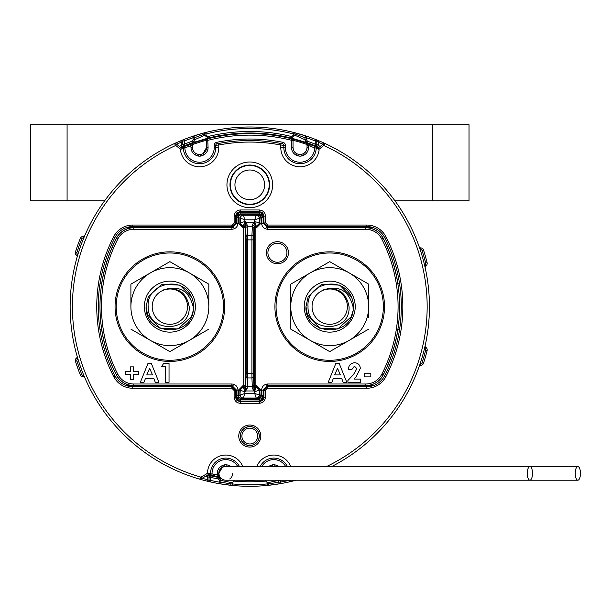 <?xml version="1.0" encoding="UTF-8"?>
<svg xmlns="http://www.w3.org/2000/svg" width="611" height="611" viewBox="0 0 611 611"><rect width="100%" height="100%" fill="white"/><g stroke="black" fill="none" stroke-linecap="round" stroke-linejoin="round"><path stroke-width="0.92" d="M187.516 306.646A17.658 17.658 0 0 1 169.858 324.304A17.658 17.658 0 0 1 152.2 306.646A17.658 17.658 0 0 1 169.858 288.98A17.658 17.658 0 0 1 187.516 306.646M193.313 310.365L193.152 306.646C188.982 290.584 179.13 285.001 163.588 289.889C177.87 286.605 186.401 292.188 189.189 306.646C190.907 333.377 147.274 332.888 148.16 306.646C146.266 282.847 182.765 275.103 191.549 296.969A23.753 23.753 0 0 1 193.313 310.365C190.426 338.517 144.563 334.958 146.105 306.646L148.336 296.602L161.732 284.321L179.894 285.116L191.549 296.969L179.894 285.116L161.732 284.321L148.336 296.602L146.105 306.646L147.541 314.764L159.822 328.168L177.984 328.962L191.38 316.681L193.29 310.518L191.38 316.681L177.984 328.962L159.822 328.168L147.541 314.764L146.105 306.646L147.541 314.764L159.822 328.168L177.984 328.962L191.38 316.681L193.313 310.365L191.38 316.681L177.984 328.962L159.822 328.168L147.541 314.764L146.105 306.646L147.541 314.764L159.822 328.168L177.984 328.962L191.38 316.681L193.29 310.518M347.376 306.646A17.658 17.658 0 0 1 329.719 324.304A17.658 17.658 0 0 1 312.061 306.646A17.658 17.658 0 0 1 329.719 288.98A17.658 17.658 0 0 1 347.376 306.646M353.173 310.365L353.013 306.646C348.843 290.584 338.99 285.001 323.456 289.889C337.73 286.605 346.269 292.188 349.057 306.646C350.767 333.377 307.134 332.888 308.02 306.646C306.126 282.847 342.626 275.103 351.409 296.969A23.753 23.753 0 0 1 353.173 310.365C350.294 338.517 304.423 334.958 305.966 306.646L308.196 296.602L321.592 284.321L339.754 285.116L351.409 296.969L339.754 285.116L321.592 284.321L308.196 296.602L305.966 306.646L308.196 296.602L321.592 284.321L339.754 285.116L351.409 296.969L339.754 285.116L321.592 284.321L308.196 296.602L305.966 306.646L307.402 314.764L319.683 328.168L337.845 328.962L351.241 316.681L353.173 310.365L351.241 316.681L337.845 328.962L319.683 328.168L307.402 314.764L305.966 306.646L307.402 314.764L319.683 328.168L337.845 328.962L351.241 316.681L353.15 310.518M67.088 124.705L67.088 200.828L30.55 200.828L30.55 124.705L469.027 124.705L469.027 200.828L394.973 200.828M208.214 138.071L204.494 135.092L204.494 133.969A1.52 1.52 0 0 1 205.64 132.495A179.657 179.657 0 0 0 192.587 136.337L205.64 132.495A179.657 179.657 0 0 1 293.937 132.495L306.989 136.337A179.657 179.657 0 0 0 304.461 135.512A179.657 179.657 0 0 1 315.818 139.56L318.889 140.805A179.657 179.657 0 0 0 315.818 139.56A1.52 1.52 0 0 1 316.781 140.981L316.781 144.242L315.253 144.173L315.253 140.981A178.129 178.129 0 0 0 306.501 137.781L306.501 139.827L307.524 141.263A175.166 175.166 0 0 1 315.253 144.173L314.688 145.578A173.646 173.646 0 0 0 307.02 142.699L291.31 138.055A173.646 173.646 0 0 0 208.267 138.033L192.557 142.722A173.646 173.646 0 0 0 184.889 145.578L181.872 146.93A173.547 173.547 0 0 0 180.696 147.442M230.744 482.446L220.922 480.429M220.846 482.194L230.737 483.881M278.96 480.353L269.13 482.4M268.84 483.881L278.731 482.194M194.596 139.743L204.502 135.329M204.494 134.046L194.596 137.689M295.075 135.329L304.981 139.743M304.981 137.689L295.266 134.107M182.819 139.942A179.657 179.657 0 0 0 180.688 140.805L183.758 139.56A179.657 179.657 0 0 1 192.587 136.337A1.52 1.52 0 0 1 194.596 137.781L194.596 139.85L192.557 142.699L194.596 139.85L193.076 139.827L193.076 137.781A178.129 178.129 0 0 0 184.323 140.981L184.323 144.173A175.166 175.166 0 0 1 192.053 141.263L193.076 139.827M202.111 478.276A178.129 178.129 0 0 0 207.519 479.688L209.046 480.399A1.52 1.52 0 0 0 210.23 481.888L207.16 481.163A179.657 179.657 0 0 0 209.313 481.674M219.059 483.645A179.657 179.657 0 0 0 232.111 485.424L219.059 483.645A179.657 179.657 0 0 1 210.23 481.888A179.657 179.657 0 0 0 219.059 483.645A1.52 1.52 0 0 0 219.318 483.668A1.52 1.52 0 0 1 219.059 483.645L219.318 480.414L218.074 478.909A175.166 175.166 0 0 1 210.566 477.359L210.566 480.399A178.129 178.129 0 0 0 219.318 482.148L220.846 482.148A1.52 1.52 0 0 1 219.318 483.668A1.52 1.52 0 0 0 220.846 482.148L220.846 480.414L218.348 477.412L220.487 477.672A6.851 6.851 0 0 1 225.81 466.506A6.851 6.851 0 0 0 218.959 473.357A6.851 6.851 0 0 0 225.81 480.208A6.851 6.851 0 0 1 218.959 473.357L218.959 471.898M209.046 480.399A1.52 1.52 0 0 0 210.23 481.888L210.566 480.399L209.046 480.399L209.046 477.29L207.519 476.534L207.893 475.06L210.91 475.877A173.646 173.646 0 0 0 218.348 477.412L218.074 478.909M318.881 147.442A173.547 173.547 0 0 0 317.705 146.93L314.688 145.578A1.52 1.52 -0 0 0 316.781 144.173M267.312 482.606L265.655 481.086A175.166 175.166 0 0 1 233.921 481.086L232.264 482.606L232.264 483.912A178.129 178.129 0 0 0 267.312 483.912L267.312 482.606L268.84 482.606L268.84 483.912A1.52 1.52 0 0 1 267.465 485.424A179.657 179.657 0 0 0 280.518 483.645L267.465 485.424A179.657 179.657 0 0 1 232.111 485.424A1.52 1.52 0 0 1 230.737 483.912L230.737 482.575L232.264 482.606M292.18 480.208L292.417 481.163A179.657 179.657 0 0 0 296.167 480.208A179.657 179.657 0 0 1 290.263 481.674A179.657 179.657 0 0 0 292.417 481.163L289.347 481.888A1.52 1.52 0 0 0 290.531 480.399L290.531 480.208M210.91 475.809A1.52 1.52 0 0 0 209.046 477.29L209.046 477.359A1.52 1.52 0 0 1 210.91 475.877L210.566 477.359L209.046 477.359M182.796 144.173A1.52 1.52 -0 0 0 184.889 145.578L184.323 144.173L182.796 144.242L182.796 140.981L181.276 142.21L180.688 140.805A179.657 179.657 0 0 0 174.433 143.554A179.657 179.657 0 0 1 180.688 140.805M293.937 132.495A1.52 1.52 0 0 1 295.082 133.969L293.563 133.969L293.937 132.495A179.657 179.657 0 0 1 302.957 135.039A179.657 179.657 0 0 0 293.937 132.495A1.52 1.52 0 0 1 295.082 133.969L295.082 135.199L291.31 138.055L295.082 135.077L293.563 135.077L293.563 133.969A178.129 178.129 0 0 0 206.014 133.969L206.014 135.077L207.9 136.559A175.166 175.166 0 0 1 291.676 136.559L291.355 138.071L290.508 137.88M305.485 141.531L307.02 142.722L304.981 139.827L304.981 137.781A1.52 1.52 0 0 1 306.989 136.337A179.657 179.657 0 0 1 315.818 139.56L315.253 140.981L316.781 140.981L318.3 142.21L318.3 145.533A175.074 175.074 0 0 1 320.24 146.365M204.494 135.199L208.267 138.055L207.9 136.559M232.111 485.424L232.264 483.912L230.737 483.912A1.52 1.52 0 0 0 232.111 485.424A179.657 179.657 0 0 0 267.465 485.424L267.312 483.912L268.84 483.912A1.52 1.52 0 0 1 267.465 485.424A179.657 179.657 0 0 0 289.347 481.888A179.657 179.657 0 0 1 280.518 483.645A1.52 1.52 0 0 1 278.731 482.148L278.731 480.437M306.501 139.827L304.981 139.827L307.02 142.722L307.524 141.263M194.092 141.531L192.557 142.722L192.053 141.263M220.181 478.489L218.348 477.397L220.846 480.383L219.318 480.414M179.336 146.365A175.074 175.074 0 0 1 181.276 145.533L182.796 144.242A1.52 1.52 -0 0 0 184.889 145.655M314.688 145.655A1.52 1.52 -0 0 0 316.781 144.242L318.3 145.533L317.705 146.93M77.88 358.833A3.047 3.047 0 0 1 77.475 359.192A1.52 1.52 0 0 0 76.917 360.872A181.177 181.177 0 0 0 81.744 374.352A1.52 1.52 0 0 0 83.149 375.307L83.409 376.827A1.52 1.52 0 0 1 84.807 377.751A1.52 1.52 0 0 0 83.409 376.827L83.149 376.827A3.047 3.047 0 0 1 80.331 374.925A182.697 182.697 0 0 1 75.466 361.33L75.665 361.956M80.247 374.726L80.331 374.925A182.697 182.697 0 0 1 75.466 361.33A3.047 3.047 0 0 1 76.574 357.962A1.52 1.52 0 0 0 77.139 356.312A1.52 1.52 0 0 1 76.574 357.962L76.757 357.802M75.665 251.327L75.466 251.953A182.697 182.697 0 0 1 80.331 238.359L80.247 238.557A3.047 2.604 21.9 0 1 80.339 238.366A3.047 3.047 0 0 1 83.149 236.457L83.409 236.457A1.52 1.52 0 0 0 84.807 235.533A1.52 1.52 0 0 1 83.409 236.457L83.149 237.977A1.52 1.52 0 0 0 81.744 238.932A181.177 181.177 0 0 0 76.917 252.412A1.52 1.52 0 0 0 77.475 254.092A3.047 3.047 0 0 1 77.88 254.451M426.967 351.21L427.112 350.622A182.697 182.697 0 0 1 423.476 363.308L423.69 362.651M423.69 250.632L423.476 249.975A182.697 182.697 0 0 1 427.112 262.661A3.047 3.047 0 0 1 425.806 265.953A1.52 1.52 0 0 0 425.141 267.565A1.52 1.52 0 0 1 425.806 265.953L424.981 264.67A1.52 1.52 0 0 0 425.638 263.028A181.177 181.177 0 0 0 422.025 250.449A1.52 1.52 0 0 0 420.597 249.395A3.047 3.047 0 0 1 420.055 249.341M315.818 139.56A179.657 179.657 0 0 1 325.144 143.554A179.657 179.657 0 0 0 318.889 140.805L318.3 142.21A178.129 178.129 0 0 1 322.952 144.227M422.025 250.449L423.476 249.975A3.047 3.047 0 0 0 420.62 247.875A1.52 1.52 0 0 1 419.199 246.859A1.52 1.52 0 0 0 420.62 247.875A3.047 3.047 0 0 1 423.476 249.975A182.697 182.697 0 0 1 427.112 262.661A3.047 3.047 0 0 1 425.806 265.953L425.141 267.557M425.638 350.256L427.112 350.622A3.047 3.047 0 0 0 425.806 347.331A1.52 1.52 0 0 1 425.141 345.719L425.141 345.727A1.52 1.52 0 0 0 425.806 347.331A3.047 3.047 0 0 1 427.112 350.622A182.697 182.697 0 0 1 423.476 363.308A3.047 3.047 0 0 1 420.62 365.409A1.52 1.52 0 0 0 419.199 366.424A1.52 1.52 0 0 1 420.62 365.409L420.597 363.889A1.52 1.52 0 0 0 422.025 362.835A181.177 181.177 0 0 0 425.638 350.256A1.52 1.52 0 0 0 424.981 348.614A3.047 3.047 0 0 1 424.553 348.278M176.625 144.227A178.129 178.129 0 0 1 181.276 142.21L181.276 145.533L181.872 146.93M183.758 139.56L184.323 140.981L182.796 140.981A1.52 1.52 0 0 1 183.758 139.56A179.657 179.657 0 0 1 192.587 136.337A1.52 1.52 0 0 1 194.596 137.781L193.076 137.781L192.587 136.337M77.475 254.092L76.574 255.322A1.52 1.52 0 0 1 77.139 256.971L77.139 256.971A1.52 1.52 0 0 0 76.574 255.322A3.047 3.047 0 0 1 75.466 251.953A182.697 182.697 0 0 1 80.331 238.359A3.047 3.047 0 0 1 83.149 236.457L83.149 237.977M205.899 476.122A175.074 175.074 0 0 0 207.519 476.534L207.16 481.163A179.657 179.657 0 0 1 174.433 143.554L175.739 145.464A177.373 177.373 0 0 0 200.981 477.16L201.729 478.489L200.805 479.016A1.52 1.52 0 0 1 199.629 479.154L200.981 477.16L208.053 472.99L210.558 473.945A15.26 15.26 0 0 1 239.443 466.506A15.26 15.26 0 0 0 210.558 473.945A1.52 1.52 0 0 0 211.75 475.373L208.534 474.617L201.729 478.489M67.088 200.828L104.603 200.828M286.933 252.733A9.516 9.516 0 0 0 277.425 243.216A9.516 9.516 0 0 0 267.908 252.733A9.516 9.516 0 0 0 277.425 262.249A9.516 9.516 0 0 0 286.933 252.733A9.516 9.516 0 0 1 277.425 262.249A9.516 9.516 0 0 1 267.908 252.733M396.065 274.209L396.065 274.209A149.832 149.832 0 0 1 396.065 339.074L396.111 339.082A149.878 149.878 0 0 0 397.914 329.482M397.914 283.802A149.878 149.878 0 0 0 396.111 274.202M397.944 283.802A149.901 149.901 0 0 0 383.219 238.328L383.135 238.366A149.81 149.81 0 0 1 383.135 374.917L383.219 374.955A149.901 149.901 0 0 0 397.944 329.482M144.02 382.249L140.377 382.249L148.061 363.217L151.23 363.217L158.913 382.249L155.27 382.249L153.789 378.346L145.494 378.346L144.02 382.249M125.614 374.688L125.614 371.511L130.494 371.511L130.494 366.875L133.664 366.875L133.664 371.511L138.544 371.511L138.544 374.688L133.664 374.688L133.664 379.316L130.494 379.316L130.494 374.688L125.614 374.688M165.627 366.386L161.724 366.386L163.763 363.217L169.041 363.217L169.041 382.249L165.627 382.249L165.627 366.386M356.916 368.677L354.426 366.142L351.791 369.563L348.377 369.563C348.56 365.447 350.638 363.171 354.617 362.728C358.099 363.026 360.001 364.927 360.33 368.433L356.152 376.804L354.166 379.08L360.574 379.08L360.574 382.249L347.888 382.249L347.888 380.516L353.517 374.52L356.916 368.677M331.888 382.249L328.244 382.249L335.935 363.217L339.105 363.217L346.788 382.249L343.138 382.249L341.664 378.346L333.369 378.346L331.888 382.249M370.824 376.88L364.232 376.88L364.232 373.711L370.824 373.711L370.824 376.88M373.352 227.674L365.79 227.674A19.575 19.575 0 0 1 383.219 238.328M373.352 385.61L365.79 385.61A19.575 19.575 0 0 0 383.219 374.955M372.702 385.824L266.297 385.824M233.28 385.824L126.874 385.824M126.874 227.46L233.28 227.46M266.297 227.46L372.702 227.46M126.225 385.61L133.786 385.61A19.575 19.575 0 0 1 116.357 374.955L116.441 374.917A149.81 149.81 0 0 1 116.441 238.366L116.357 238.328A19.575 19.575 0 0 1 133.786 227.674L126.225 227.674M116.357 238.328A149.901 149.901 0 0 0 101.632 283.802M101.632 329.482A149.901 149.901 0 0 0 116.357 374.955M263.112 223.107L267.679 227.766L365.79 227.674M133.786 227.674L231.897 227.766L236.465 223.107M236.465 390.177L231.897 385.518L133.786 385.61M365.79 385.61L267.679 385.518L263.112 390.177M259.637 398.181L259.301 401.053A3.803 3.803 0 0 0 263.112 397.242A3.803 3.75 -0 0 1 259.301 400.992L240.276 401.053A3.803 3.803 0 0 1 236.465 397.242L236.465 390.085L231.897 385.518L231.897 383.998C235.571 384.388 237.603 386.412 237.992 390.085L237.992 395.577L236.465 395.577L237.893 398.555L240.276 399.373L240.276 400.992A3.803 3.75 180 0 1 236.465 397.242A3.803 3.803 0 0 0 240.276 401.053L259.301 401.053A3.803 3.803 0 0 0 263.112 397.242L263.112 395.577L261.684 398.555L259.301 399.373L240.276 399.373L239.94 398.181L242.949 398.861L256.628 398.861L260.729 397.387L261.684 398.555M267.679 383.998L267.679 385.518L263.112 390.085L263.112 395.577L261.584 395.577L261.584 390.085C261.974 386.412 264.005 384.388 267.679 383.998L365.79 383.998A17.963 17.963 0 0 0 381.783 374.222A148.29 148.29 0 0 0 381.783 239.061A17.963 17.963 0 0 0 365.79 229.285L267.679 229.285C264.005 228.896 261.974 226.872 261.584 223.198L261.584 217.707L260.729 215.897L256.628 214.423L242.949 214.423L239.94 215.103L238.848 215.897L237.992 217.707L237.992 223.198C237.603 226.872 235.571 228.896 231.897 229.285L133.786 229.285A17.963 17.963 0 0 0 117.793 239.061A148.29 148.29 0 0 0 117.793 374.222A17.963 17.963 0 0 0 133.786 383.998L231.897 383.998M231.897 229.285L231.897 227.766L236.465 223.198L236.465 217.707L237.893 214.728L240.276 213.911L259.301 213.911L259.301 212.292A3.803 3.75 -0 0 1 263.112 216.042L263.112 223.198L267.679 227.766L267.679 229.285M239.94 215.103L240.276 212.231L259.301 212.231A3.803 3.803 0 0 1 263.112 216.042A3.803 3.803 0 0 0 259.301 212.231L240.276 212.292A3.803 3.75 180 0 0 236.465 216.042L236.465 217.707L237.992 217.707M245.294 223.565L246.126 223.252L245.08 224.038L245.843 222.312L247.195 225.001A1.52 0.901 -0.4 0 0 245.668 225.902L245.63 227.628L245.232 227.628L245.232 385.656L245.63 385.656L245.668 387.397A1.52 0.901 0.4 0 0 247.195 388.306L245.164 391.75L244.156 389.421A1.52 0.779 179.7 0 0 245.08 389.26L245.668 387.397L246.149 373.443L246.149 239.879L245.668 225.902L245.08 224.038A1.52 0.779 0.3 0 0 244.156 223.878L245.141 221.533L245.843 222.312L253.733 222.312L254.436 221.533L255.421 223.878A1.52 0.779 -0.3 0 0 254.497 224.038L253.909 225.902A1.52 0.901 -179.6 0 0 252.381 225.001L253.733 222.312L254.497 224.038L253.458 223.244L254.283 223.565M255.421 389.421L255.467 387.183L256.23 387.183L254.413 391.75L252.381 388.306L251.923 377.942L247.654 377.942L247.226 386.519L252.351 386.519A1.52 1.497 177.2 0 0 253.87 385.014L254.497 389.26L254.023 390.979L254.413 391.75L255.421 389.421A1.52 0.779 0.3 0 1 254.497 389.26L253.458 390.055L254.283 389.742M256.23 387.183A3.047 3.047 90 0 1 259.27 390.223L259.675 395.386L259.675 390.223L259.27 390.223A3.047 3.047 -135 0 0 256.23 387.183L256.628 387.183L256.628 385.656L261.195 390.223L260.729 397.387L261.584 395.577M240.306 390.223A3.047 3.047 -45 0 1 243.346 387.183L244.874 391.75L239.902 390.223L239.902 395.386L240.306 390.223A3.047 3.047 -90 0 1 243.346 387.183L244.11 387.183L244.156 389.421M245.63 227.628A1.52 1.52 90 0 0 244.11 226.101L243.713 226.101A1.52 1.52 -90 0 1 245.232 227.628L242.949 227.628L238.382 223.061L238.848 215.897L237.893 214.728M259.637 215.103L259.301 213.911L261.684 214.728L260.729 215.897L261.195 223.061L256.628 227.628L256.628 226.101L255.467 226.101A1.52 1.52 -90 0 0 253.947 227.628L253.428 239.879L253.428 373.443L253.87 385.014M258.262 213.972A1.52 0.558 86 0 1 258.72 214.789L258.331 215.377L256.628 214.851L242.949 214.851L241.246 215.377L239.902 217.898L239.902 223.061L244.874 221.533L245.546 222.351M237.992 395.577L238.848 397.387L238.382 395.386L239.902 395.386L241.246 397.914L242.949 398.433L256.628 398.433L258.331 397.914L258.72 398.494A1.52 0.558 94 0 1 258.262 399.311M243.346 226.101A3.047 3.047 -90 0 1 240.306 223.061L240.306 223.061A3.047 3.047 45 0 0 243.346 226.101L244.874 221.533L244.874 219.823L239.902 217.898L238.382 217.898M242.949 214.01L244.874 219.823L254.703 219.823L256.628 214.01M240.306 223.061L240.306 218.295A3.047 3.047 -45 0 1 243.346 215.255L256.23 215.255A3.047 3.047 45 0 1 259.27 218.295L254.703 219.823L254.703 221.533L259.675 223.061L259.675 217.898L259.27 223.061A3.047 3.047 90 0 1 256.23 226.101L254.703 221.533L254.031 222.351M259.27 390.223L254.703 391.75L254.703 393.461L259.27 394.989A3.047 3.047 135 0 1 256.23 398.028L254.703 393.461L244.874 393.461L242.949 399.273M256.628 399.273L256.23 398.028L243.346 398.028A3.047 3.047 -135 0 1 240.306 394.989L244.874 393.461L244.874 391.75L245.553 390.979L245.08 389.26L246.118 390.055L245.294 389.742M255.467 387.183A1.52 1.52 90 0 1 253.947 385.656L253.909 387.397A1.52 0.901 179.6 0 1 252.381 388.306M254.023 390.979L245.553 390.979M101.663 329.482A149.878 149.878 0 0 0 103.465 339.082L103.511 339.074A149.832 149.832 0 0 1 103.511 274.209L103.465 274.202A149.878 149.878 0 0 0 101.663 283.802M261.684 214.728L263.112 217.707L261.584 217.707M240.276 212.231A3.803 3.803 0 0 0 236.465 216.042A3.803 3.803 0 0 1 240.276 212.231M152.498 374.925L149.642 368.318L146.793 374.925L152.498 374.925M340.365 374.925L337.516 368.318L334.668 374.925L340.365 374.925M241.246 397.914L240.856 398.494A1.52 0.558 86 0 0 241.314 399.311M237.893 398.555L238.848 397.387L239.94 398.181M241.314 213.972A1.52 0.558 94 0 0 240.856 214.789L241.246 215.377M234.135 222.755L235.655 222.755L235.747 216.157A4.567 4.567 0 0 1 236.174 214.224L236.732 213.323L235.655 216.065L235.64 223.137L231.844 226.566L132.747 226.574A19.934 19.934 0 0 0 115.021 237.396A151.52 151.52 0 0 0 115.021 375.887A19.934 19.934 0 0 0 132.747 386.71L231.844 386.717L235.64 390.146L235.655 397.219L240.222 401.786L236.778 400.113L235.747 397.127L235.655 390.528L234.135 390.528L231.844 388.237L132.747 388.237A21.454 21.454 0 0 1 113.661 376.582A153.04 153.04 0 0 1 113.661 236.701A21.454 21.454 0 0 1 132.747 225.047L231.844 225.047L234.135 222.755L234.135 216.065C234.517 212.391 236.549 210.367 240.222 209.978L259.354 209.978C263.028 210.367 265.059 212.391 265.441 216.065L265.441 222.755L267.733 225.047L366.829 225.047A21.454 21.454 0 0 1 385.915 236.701A153.04 153.04 0 0 1 385.915 376.582A21.454 21.454 0 0 1 366.829 388.237L267.733 388.237L265.441 390.528L263.921 390.528L267.733 386.717L366.829 386.71A19.934 19.934 0 0 0 384.556 375.887A151.52 151.52 0 0 0 384.556 237.396A19.934 19.934 0 0 0 366.829 226.574L267.733 226.566L263.937 223.137L265.441 222.755M306.294 150.673L303.438 153.659L300.971 154.598A7.103 7.103 0 0 1 299.092 154.583L298.894 156.088L295.884 154.995A8.523 8.523 0 0 1 291.508 147.541L291.508 140.286A171.508 171.508 0 0 0 208.068 140.286L206.549 140.286L206.549 147.541A7.004 7.004 0 0 1 202.951 153.659L203.692 154.995L200.683 156.088L200.484 154.583L202.951 153.659A7.004 7.004 0 0 0 206.549 147.541L202.951 153.659L200.484 154.598A7.103 7.103 0 0 1 198.606 154.583L198.407 156.088L195.405 154.995A8.523 8.523 0 0 1 191.022 147.541L190.479 144.127L188.409 144.929L188.959 146.35A171.447 171.447 0 0 0 184.873 147.961L184.301 146.548A172.966 172.966 0 0 1 188.409 144.929A172.966 172.966 0 0 0 184.301 146.548L181.192 147.854L180.726 149.405L175.739 145.464L176.686 144.272L181.215 147.847L182.918 147.121M237.717 466.506A13.74 13.74 0 0 0 212.078 473.892A171.447 171.447 0 0 0 214.996 474.518L217.287 475.014L217.287 473.357A8.523 8.523 0 0 1 221.663 465.903L224.672 464.803L224.871 466.315A7.103 7.103 0 0 1 226.75 466.315L227.582 466.506M269.955 466.506L269.627 465.903L272.628 464.803L272.827 466.315A7.103 7.103 0 0 1 274.706 466.315L274.904 464.803L277.913 465.903A8.523 8.523 0 0 1 278.845 466.506M318.362 147.847L323.563 143.745A1.52 1.52 0 0 1 325.144 143.554A179.657 179.657 0 0 1 429.441 306.646A179.657 179.657 0 0 0 325.144 143.554L323.838 145.464L318.85 149.405L318.384 147.854L315.276 146.548A172.966 172.966 0 0 0 311.167 144.929L310.617 146.35L308.555 145.548L309.097 144.127A1.52 1.52 0 0 0 308.555 144.028A1.52 1.52 0 0 1 309.097 144.127L311.167 144.929A172.966 172.966 0 0 1 315.276 146.548A1.52 1.52 0 0 1 316.223 148.007A16.199 16.199 0 0 1 299.802 163.74A16.199 16.199 0 0 1 283.832 147.541L283.832 145.303L280.785 145.006L281.075 143.509L282.61 143.814A166.1 166.1 0 0 0 216.966 143.814L218.501 143.509L218.791 145.006L215.744 145.303L215.744 147.541A16.199 16.199 0 0 1 199.774 163.74A16.199 16.199 0 0 1 183.353 148.007L180.726 149.405M429.441 306.646A179.657 179.657 0 0 1 331.765 466.506M262.516 400.908L263.83 397.127A4.567 4.567 0 0 1 263.402 399.059L262.799 400.113L259.324 401.755L240.757 401.694L258.82 401.694M265.441 390.528L265.441 397.219C265.059 400.892 263.028 402.916 259.354 403.306L240.222 403.306L240.765 401.053M236.686 399.9L236.174 399.059A4.567 4.567 0 0 1 235.747 397.127L234.135 397.219L234.135 390.528M262.699 213.048A1.52 1.52 -23.7 0 0 262.799 213.17L259.324 211.528L240.245 211.528L236.732 213.323L237.06 212.376M259.324 211.528L263.921 216.065L263.921 222.755L263.83 216.157L262.799 213.17M262.89 213.384L263.402 214.224A4.567 4.567 0 0 1 263.83 216.157L265.441 216.065M259.033 212.231L259.033 211.589L240.543 211.589L240.543 212.231M99.998 329.482L101.709 329.482M101.709 283.802L99.998 283.802M397.868 329.482L399.579 329.482M399.579 283.802L397.868 283.802M206.197 149.726L206.549 147.541L208.068 147.541L207.702 138.812A173.028 173.028 0 0 1 291.875 138.812L291.875 138.812A1.52 1.52 0 0 1 293.028 140.286L291.508 140.286L291.875 138.812A1.52 1.52 180 0 1 293.028 140.286L293.028 147.541A7.004 7.004 0 0 0 296.625 153.659L294.808 152.208M207.16 481.163A179.657 179.657 0 0 1 174.433 143.554A1.52 1.52 0 0 1 176.014 143.745L176.686 144.272M318.85 149.405L316.223 148.007L314.703 147.961A171.447 171.447 0 0 0 310.617 146.35M221.663 465.903L222.404 467.232L224.871 466.315L222.404 467.232A7.004 7.004 0 0 0 218.807 473.357L222.404 467.232A7.004 7.004 0 0 0 218.807 473.357L218.807 475.014A1.52 1.52 0 0 1 216.974 476.504L214.675 476.007A172.966 172.966 0 0 1 211.75 475.373L212.078 473.892L210.558 473.945A1.52 1.52 0 0 0 211.75 475.373A172.966 172.966 0 0 0 214.675 476.007L214.996 474.518M301.17 156.088L300.971 154.583L303.438 153.659A7.004 7.004 0 0 0 307.035 147.541L307.035 145.548A1.52 1.52 0 0 1 308.555 144.028A1.52 1.52 0 0 0 307.035 145.548L308.555 145.548L308.555 147.541A8.523 8.523 0 0 1 304.171 154.995L301.17 156.088A8.623 8.623 0 0 1 298.894 156.088M188.959 146.35L192.541 145.548A1.52 1.52 0 0 0 191.022 144.028A1.52 1.52 0 0 1 192.541 145.548L192.541 147.541A7.004 7.004 0 0 0 196.139 153.659L198.606 154.598L196.139 153.659L195.405 154.995M224.672 464.803A8.623 8.623 0 0 1 226.948 464.803L229.95 465.903L229.621 466.506M240.222 401.786L259.354 401.786L263.921 397.219L263.83 391.254M235.747 391.422L235.747 397.127A4.567 4.567 0 0 0 236.174 399.059M236.174 214.224A4.567 4.567 0 0 0 235.747 216.157L235.747 222.03M227.628 466.506L226.75 466.292L226.948 464.803M293.379 149.726L293.028 147.541A7.004 7.004 0 0 0 296.625 153.659L299.092 154.598L296.625 153.659L295.884 154.995M208.534 474.617L208.053 472.99M260.133 466.506A15.26 15.26 0 0 1 287.407 466.506A15.26 15.26 0 0 0 260.133 466.506M277.577 466.506L277.913 465.903M308.555 147.541L307.035 147.541A7.004 7.004 0 0 1 303.438 153.659L304.171 154.995M214.224 147.541L215.744 147.541A16.199 16.199 0 0 1 199.774 163.74A16.199 16.199 0 0 1 183.353 148.007L184.873 147.961A14.679 14.679 0 0 0 199.759 162.221A14.679 14.679 0 0 0 214.224 147.541L214.224 145.303L215.744 145.303A1.52 1.52 0 0 1 216.966 143.814A166.1 166.1 0 0 1 282.61 143.814A1.52 1.52 0 0 1 283.832 145.303L285.352 145.303A3.047 3.047 0 0 0 282.908 142.325L282.61 143.814A1.52 1.52 0 0 1 283.832 145.303M315.276 146.548L314.703 147.961A14.679 14.679 0 0 1 299.818 162.221A14.679 14.679 0 0 1 285.352 147.541L285.352 145.303M326.625 466.506A177.373 177.373 0 0 0 323.838 145.464L322.891 144.272M191.022 144.028A1.52 1.52 0 0 0 190.479 144.127A1.52 1.52 0 0 1 191.022 144.028M183.353 147.961A1.52 1.52 0 0 0 183.353 148.007A1.52 1.52 0 0 1 184.301 146.548M242.781 466.506A18.307 18.307 0 0 0 207.503 473.464L208.252 474.793M218.807 475.014L217.287 475.014L216.974 476.504M207.702 138.812L207.702 138.812A1.52 1.52 0 0 0 206.549 140.286A1.52 1.52 180 0 1 207.702 138.812C235.762 131.884 263.815 131.884 291.875 138.812M258.812 401.053L258.812 401.694M262.516 212.376L262.845 213.323M237.06 400.908L236.732 399.961M532.494 473.357A6.851 2.597 90 0 0 529.897 466.506A6.851 2.597 90 0 0 527.301 473.357A6.851 2.597 90 0 0 529.897 480.208A6.851 2.597 90 0 0 532.494 473.357M232.661 473.357A6.851 6.851 0 0 1 229.713 478.986M580.45 473.357A6.851 2.597 90 0 0 577.853 466.506A6.851 2.597 90 0 0 575.257 473.357A6.851 2.597 90 0 0 577.853 480.208A6.851 2.597 90 0 0 580.45 473.357M144.356 306.646A25.502 25.502 0 0 0 169.858 332.14A25.502 25.502 0 0 0 195.36 306.646A25.502 25.502 0 0 0 169.858 281.144A25.502 25.502 0 0 0 144.356 306.646M116.212 306.646A53.646 53.646 0 0 1 169.858 252.992A53.646 53.646 0 0 1 223.504 306.646A53.646 53.646 0 0 1 169.858 360.291A53.646 53.646 0 0 1 116.212 306.646M169.858 261.653L208.817 284.146L208.817 306.646A38.959 38.959 0 0 0 189.341 272.903L169.858 261.653L150.375 272.903A38.959 38.959 0 0 0 130.899 306.646L130.899 284.146L130.899 306.646A38.959 38.959 0 0 0 150.375 340.38L130.899 329.138M208.817 329.138L169.858 351.63L150.375 340.38A38.959 38.959 0 0 0 208.817 306.646M130.899 284.146L150.375 272.903A38.959 38.959 0 0 1 189.341 272.903M304.217 306.646A25.502 25.502 0 0 0 329.719 332.14A25.502 25.502 0 0 0 355.22 306.646A25.502 25.502 0 0 0 329.719 281.144A25.502 25.502 0 0 0 304.217 306.646M276.073 306.646A53.646 53.646 0 0 1 329.719 252.992A53.646 53.646 0 0 1 383.364 306.646A53.646 53.646 0 0 1 329.719 360.291A53.646 53.646 0 0 1 276.073 306.646M368.677 329.138L329.719 351.63L290.76 329.138L290.76 284.146L329.719 261.653L368.677 284.146L368.677 317.399M310.235 340.38A38.959 38.959 0 0 0 368.677 306.646A38.959 38.959 0 0 0 310.235 272.903A38.959 38.959 0 0 0 310.235 340.38L329.719 351.63M278.731 480.414L280.258 480.414L280.518 483.645A1.52 1.52 0 0 1 278.731 482.148L280.258 482.148A178.129 178.129 0 0 0 289.011 480.399L289.011 480.208M354.647 386.71A131.93 131.93 0 0 0 355.312 385.824M355.312 227.46A131.93 131.93 0 0 0 354.647 226.574M307.325 144.647A171.905 171.905 0 0 0 293.028 140.263M292.386 139.041A172.928 172.928 0 0 1 308.616 144.028M205.64 132.495L206.014 133.969L204.494 133.969A1.52 1.52 0 0 1 205.64 132.495A179.657 179.657 0 0 1 249.784 126.989M244.522 480.208A173.646 173.646 0 0 0 255.054 480.208M219.998 476.985A172.928 172.928 0 0 1 217.47 476.527M190.96 144.028A172.928 172.928 0 0 1 207.19 139.041M291.676 136.559L293.563 135.077M420.055 363.942A3.047 3.047 0 0 1 420.597 363.889M424.553 265.006A3.047 3.047 0 0 1 424.981 264.67M206.549 140.263A171.905 171.905 0 0 0 192.251 144.647M218.639 475.702A171.905 171.905 0 0 0 219.425 475.847M144.929 226.574A131.93 131.93 0 0 0 144.265 227.46M144.265 385.824A131.93 131.93 0 0 0 144.929 386.71M289.011 480.399L290.531 480.399A1.52 1.52 0 0 1 289.347 481.888L289.011 480.399M304.981 137.781A1.52 1.52 0 0 1 306.989 136.337L306.501 137.781L304.981 137.781M76.574 255.322A3.047 3.047 0 0 1 75.466 251.953L76.917 252.412M76.917 360.872L75.466 361.33A3.047 3.047 0 0 1 76.574 357.962L77.475 359.192M83.149 375.307L83.149 376.827A3.047 3.047 0 0 1 80.331 374.925L81.744 374.352M422.025 362.835L423.476 363.308A3.047 3.047 0 0 1 420.62 365.409M265.655 481.086L265.571 480.208M234.005 480.208L233.921 481.086M420.62 247.875L420.597 249.395M427.112 262.661L425.638 263.028M425.34 346.857L425.806 347.331L424.981 348.614M204.494 135.077L206.014 135.077M81.744 238.932L80.331 238.359M432.489 124.705L432.489 200.828M266.381 252.733A11.036 11.036 0 0 1 277.425 241.696A11.036 11.036 0 0 1 288.461 252.733A11.036 11.036 0 0 1 277.425 263.769A11.036 11.036 0 0 1 266.381 252.733M381.783 374.222L383.135 374.917A19.483 19.483 0 0 1 365.79 385.518L365.79 383.998M274.919 306.646A54.799 54.799 0 0 1 329.719 251.847A54.799 54.799 0 0 1 384.518 306.646A54.799 54.799 0 0 1 329.719 361.437A54.799 54.799 0 0 1 274.919 306.646M115.059 306.646A54.799 54.799 0 0 1 169.858 251.847A54.799 54.799 0 0 1 224.657 306.646A54.799 54.799 0 0 1 169.858 361.437A54.799 54.799 0 0 1 115.059 306.646M238.382 395.386L238.382 390.223L242.949 385.656L243.713 385.656L243.713 226.101M256.628 227.628L255.864 227.628L255.864 385.656L256.628 385.656M253.947 385.656L254.344 385.656L254.344 227.628L253.947 227.628M246.149 373.443L251.908 373.443L251.908 239.879L247.669 239.879L247.654 377.942A1.52 1.497 2.8 0 1 246.126 376.445M246.126 236.885A1.52 1.497 -2.8 0 1 247.654 235.38L251.923 235.38L252.351 226.811L247.226 226.811L247.669 239.879L246.149 239.879M261.195 217.898L259.675 217.898L258.331 215.377M256.628 226.101L259.675 223.061L261.195 223.061M238.382 223.061L239.902 223.061L242.949 226.101L242.949 227.628M242.949 385.656L242.949 387.183L239.902 390.223L238.382 390.223M261.195 390.223L259.675 390.223L256.628 387.183M258.331 397.914L259.675 395.386L261.195 395.386M244.11 226.101L244.156 223.878M259.27 223.061A3.047 3.047 135 0 1 256.23 226.101L256.23 226.101M255.421 223.878L255.467 226.101M253.45 376.445A1.52 1.497 177.2 0 1 251.923 377.942L251.908 373.443L253.428 373.443M245.706 385.014A1.52 1.497 2.8 0 0 247.226 386.519L247.195 388.306M253.428 239.879L251.908 239.879L251.923 235.38A1.52 1.497 -177.2 0 1 253.45 236.885M247.195 225.001L247.226 226.811A1.52 1.497 -2.8 0 0 245.706 228.308M253.87 228.308A1.52 1.497 -177.2 0 0 252.351 226.811L252.381 225.001M254.344 227.628A1.52 1.52 90 0 1 255.864 226.101L255.864 227.628L254.344 227.628M245.63 385.656A1.52 1.52 -90 0 1 244.11 387.183M245.232 385.656A1.52 1.52 -90 0 1 243.713 387.183L243.713 385.656L245.232 385.656M255.864 387.183A1.52 1.52 90 0 1 254.344 385.656L255.864 385.656L255.864 387.183M365.79 229.285L365.79 227.766A19.483 19.483 0 0 1 383.135 238.366L381.783 239.061M117.793 239.061L116.441 238.366A19.483 19.483 0 0 1 133.786 227.766L133.786 229.285M133.786 383.998L133.786 385.518A19.483 19.483 0 0 1 116.441 374.917L117.793 374.222M237.992 390.085L236.465 390.085M236.465 223.198L237.992 223.198M261.584 390.085L263.112 390.085M263.112 223.198L261.584 223.198M200.683 156.088A8.623 8.623 0 0 1 198.407 156.088M272.628 464.803A8.623 8.623 0 0 1 274.904 464.803M238.764 436.055A11.029 11.029 0 0 1 249.784 425.027A11.029 11.029 0 0 1 260.813 436.055A11.029 11.029 0 0 1 249.784 447.076A11.029 11.029 0 0 1 238.764 436.055M259.293 436.055A9.501 9.501 0 0 0 249.784 426.554A9.501 9.501 0 0 0 240.283 436.055A9.501 9.501 0 0 0 249.784 445.556A9.501 9.501 0 0 0 259.293 436.055M259.217 436.055A9.425 9.425 0 0 1 249.784 445.48A9.425 9.425 0 0 1 240.36 436.055A9.425 9.425 0 0 1 249.784 426.623A9.425 9.425 0 0 1 259.217 436.055M241.887 436.055A7.905 7.905 0 0 0 249.784 443.96A7.905 7.905 0 0 0 257.689 436.055A7.905 7.905 0 0 0 249.784 428.151A7.905 7.905 0 0 0 241.887 436.055M384.556 375.887L385.915 376.582M316.223 147.961A1.52 1.52 0 0 1 316.223 148.007A16.199 16.199 0 0 1 299.802 163.74A16.199 16.199 0 0 1 283.832 147.541L285.352 147.541M256.796 466.506A18.307 18.307 0 0 1 290.744 466.506M272.628 184.843A22.844 22.844 0 0 1 249.784 207.687A22.844 22.844 0 0 1 226.948 184.843A22.844 22.844 0 0 1 249.784 161.999A22.844 22.844 0 0 1 272.628 184.843M229.988 184.843A19.796 19.796 0 0 0 249.784 204.639A19.796 19.796 0 0 0 269.588 184.843A19.796 19.796 0 0 0 249.784 165.046A19.796 19.796 0 0 0 229.988 184.843M230.378 184.843A19.415 19.415 0 0 1 249.784 165.428A19.415 19.415 0 0 1 269.199 184.843A19.415 19.415 0 0 1 249.784 204.257A19.415 19.415 0 0 1 230.378 184.843M234.945 184.843A14.847 14.847 0 0 1 249.784 169.995A14.847 14.847 0 0 1 264.632 184.843A14.847 14.847 0 0 1 249.784 199.69A14.847 14.847 0 0 1 234.945 184.843M259.354 403.306L259.324 401.755M265.441 397.219L263.921 397.219L263.921 390.528L263.83 397.127A4.567 4.567 0 0 1 263.402 399.059M259.354 209.978L259.354 211.498L240.245 211.528M240.222 209.978L240.222 211.498L235.655 216.065L234.135 216.065M263.402 214.224A4.567 4.567 0 0 1 263.83 216.157L263.83 221.862M192.893 149.726L192.541 147.541A7.004 7.004 0 0 0 196.139 153.659M240.222 403.306C236.549 402.916 234.517 400.892 234.135 397.219M319.133 149.848A19.247 19.247 0 0 1 298.878 166.75A19.247 19.247 0 0 1 280.785 147.541L280.785 145.006A164.58 164.58 0 0 0 218.791 145.006L218.791 147.541A19.247 19.247 0 0 1 200.698 166.75A19.247 19.247 0 0 1 180.444 149.848M208.068 147.541A8.523 8.523 0 0 1 203.692 154.995M282.908 142.325A167.628 167.628 0 0 0 216.668 142.325A3.047 3.047 0 0 0 214.224 145.303M285.673 466.506A13.74 13.74 0 0 0 261.859 466.506M229.95 465.903A8.523 8.523 0 0 1 230.882 466.506M268.695 466.506A8.523 8.523 0 0 1 269.627 465.903M283.832 147.541L280.785 147.541M215.744 147.541L218.791 147.541M217.287 473.357L218.807 473.357L219.158 471.165M293.028 147.541L291.508 147.541M192.541 147.541L191.022 147.541M215.744 145.303A1.52 1.52 0 0 1 216.966 143.814L216.668 142.325M325.144 143.554A1.52 1.52 0 0 0 323.563 143.745M176.014 143.745A1.52 1.52 0 0 0 174.433 143.554M199.629 479.154A1.52 1.52 0 0 0 200.805 479.016M263.83 391.231L263.937 390.146L267.733 386.71L267.733 388.237M366.829 386.71L366.829 388.237M384.556 237.396L385.915 236.701M267.733 225.047L267.733 226.574L366.829 226.574L366.829 225.047M231.844 388.237L231.844 386.71L235.632 390.146M132.747 388.237L132.747 386.71L231.844 386.71M113.661 376.582L115.021 375.887M113.661 236.701L115.021 237.396M132.747 225.047L132.747 226.574M231.844 225.047L231.844 226.574L235.632 223.137M259.072 212.231L259.087 211.528L259.072 212.231M240.49 211.528L240.505 212.231L240.49 211.528M307.845 143.035L306.974 142.707M192.61 142.707L191.732 143.035M208.221 138.071L209.069 137.88M217.547 477.229L218.402 477.405M425.141 345.727L425.035 346.208M307.035 147.541L306.684 149.726M272.827 466.315L271.994 466.506M235.747 391.231L235.64 390.146M235.747 222.053L235.64 223.137M263.83 222.053L263.937 223.137L267.733 226.574M240.276 211.528L237.007 212.804M262.57 212.804L259.301 211.528M259.301 401.755L262.57 400.48M237.007 400.48L240.276 401.755M529.897 466.506L225.81 466.506M577.853 480.208L225.81 480.208M577.853 466.506L273.766 466.506"/></g></svg>
